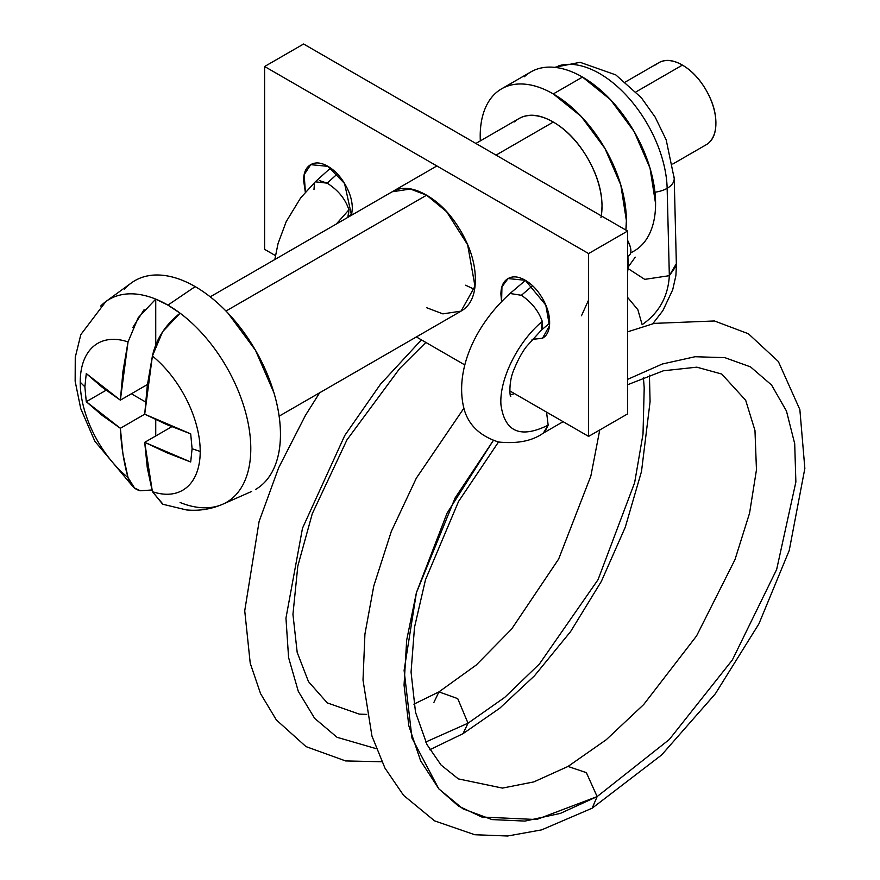 <?xml version="1.0" encoding="UTF-8"?>
<svg xmlns="http://www.w3.org/2000/svg" width="880" height="880" viewBox="0 0 880 880"><rect width="100%" height="100%" fill="white"/><g stroke="black" fill="none" stroke-linecap="round" stroke-linejoin="round"><path stroke-width="1.32" d="M654.962 192.203A24.112 13.508 -1.4 0 0 667.15 188.32A95.601 55.198 -120 0 0 628.496 97.735A95.601 55.198 -120 0 0 558.261 65.956A95.601 55.198 60 0 1 628.496 97.735A95.601 55.198 60 0 1 667.15 188.32A24.112 13.508 178.6 0 1 654.962 192.203M274.813 259.534L278.036 243.606L286.187 221.672L300.663 197.868L315.304 181.819L327.151 183.15L337.326 173.943L327.151 183.15C338.206 190.179 345.455 199.078 348.909 209.836L348.392 216.656M319.385 180.587L327.151 183.15C338.206 190.179 345.455 199.078 348.909 209.836L336.281 224.048L348.909 209.836L347.853 217.36M599.753 429.968L590.876 475.959L558.646 559.053L511.599 629.101L476.19 665.071L438.933 691.889L457.732 698.621L468.017 723.195L463.023 733.667L468.017 723.195L425.711 742.038L468.017 723.195L504.713 697.4L539.44 663.96L598.037 579.689L634.634 482.691L643.016 434.071L644.204 387.871L643.39 377.465L644.204 387.871L643.016 434.071L634.634 482.691L598.037 579.689L539.44 663.96L504.713 697.4L468.017 723.195L457.732 698.621L438.933 691.889L433.928 702.361M376.2 748.671L337.029 737.286L314.622 718.322L298.309 691.361L288.585 657.58L285.956 618.123L302.5 528.187L344.773 435.479L380.512 384.175L421.421 339.878L380.512 384.175L344.773 435.479L302.5 528.187L285.956 618.123L288.585 657.58L298.309 691.361L314.622 718.322L337.029 737.286L376.2 748.671M628.452 268.818L644.743 279.367L669.339 275.682L667.15 188.32L669.339 275.682C668.129 296.549 659.065 312.884 642.147 324.676C659.065 312.884 668.129 296.549 669.339 275.682L676.137 264.022M676.401 265.694L669.339 275.682M642.147 324.676L637.846 309.694L627.594 297.385M597.135 796.587L560.428 813.373L524.975 821.084L492.052 819.588L462.913 808.808L438.845 788.876L420.618 760.826L408.837 725.846L404.052 685.146L406.67 640.178L416.383 592.779L455.081 498.003L493.273 440.539L447.084 513.106L416.438 592.57L404.107 670.384L411.983 738.089L438.79 788.821L458.469 806.069L481.811 817.025L536.547 819.533L597.135 796.587L669.262 739.541L732.369 659.956L776.655 569.481L795.872 481.998L794.706 443.729L786.467 411.037L771.595 385.055L750.519 366.883L724.867 357.654L695.09 356.73L662.31 364.012L627.594 379.368L662.31 364.012L695.09 356.73L724.867 357.654L750.519 366.883L771.595 385.055L786.467 411.037L794.706 443.729L795.872 481.998L776.655 569.481L732.369 659.956L669.262 739.541L597.135 796.587L592.163 808.192L597.135 796.587L586.366 772.662L568.018 766.447L586.366 772.662L597.135 796.587M546.557 412.126L548.152 425.172L543.345 433.081C532.356 440.957 517.418 443.927 498.542 442.013C477.972 435.358 466.103 422.609 462.924 403.766C456.313 367.653 475.552 324.588 510.048 293.491L521.378 295.284C531.542 302.181 538.505 310.893 542.289 321.431C517.781 341.781 499.059 379.665 500.962 404.877C504.779 431.981 520.509 438.746 548.152 425.172L544.654 432.146L543.048 433.257M630.025 254.364A24.112 9.724 -130.4 0 0 630.179 246.554A24.112 9.724 -130.4 0 0 627.594 240.317M521.378 295.284L532.543 285.758L521.378 295.284C531.542 302.181 538.505 310.893 542.289 321.431L542.124 329.23M606.859 219.087L610.643 221.265M627.594 240.251L630.179 246.554C631.532 251.317 631.004 254.397 628.584 255.772M414.524 108.042L410.553 105.754M548.152 425.172C520.509 438.746 504.779 431.981 500.962 404.877C499.059 379.665 517.781 341.781 542.289 321.431L541.288 330.231L549.637 323.125M635.25 257.158L628.188 267.014L627.924 256.432M673.948 176.66A24.112 13.508 178.6 0 1 667.15 188.32A24.112 13.508 -1.4 0 0 674.212 178.574M313.984 189.618L314.49 182.798M501.6 301.378L501.952 286.836L508.057 278.575L525.272 280.28L545.787 305.085L549.461 325.776L542.498 338.25L532.136 339.372M305.382 192.027L304.172 174.669L310.728 164.659L327.954 166.364L344.553 183.491L351.516 215.248M279.136 416.163L461.065 311.124C470.58 305.635 475.343 295.119 475.343 279.587C475.343 264.044 470.58 248.039 461.065 231.561C451.55 215.083 440.066 202.961 426.613 195.195C413.16 187.429 401.676 186.285 392.161 191.785L410.377 189.035L426.613 195.195L446.622 211.706L467.643 244.783L474.98 286.176L461.065 311.124L442.86 313.874L426.613 307.714M588.61 436.403L509.762 390.874L588.61 436.403L627.594 413.897L588.61 436.403L588.61 253.561L627.594 231.055L588.61 253.561L588.61 436.403M464.904 364.98L416.35 336.941L464.904 364.98M275.407 255.574L264.616 249.348L264.616 66.506L588.61 253.561L264.616 66.506L303.6 44L264.616 66.506L264.616 249.348L275.407 255.574M627.594 413.897L627.594 231.055L303.6 44L627.594 231.055L627.594 413.897M465.597 285.208L474.518 289.41M581.482 315.744L588.61 299.981M532.081 339.427L542.498 338.25C547.261 335.5 549.637 330.242 549.637 322.476C549.637 314.71 547.261 306.713 542.498 298.474C537.746 290.235 532.004 284.174 525.272 280.28C518.551 276.397 512.809 275.836 508.057 278.575C503.294 281.325 500.918 286.583 500.918 294.349L501.567 301.422M351.593 215.204L352.319 208.56C352.319 200.794 349.943 192.786 345.18 184.547C340.428 176.308 334.686 170.247 327.954 166.364C321.233 162.481 315.491 161.909 310.728 164.659C305.976 167.398 303.6 172.656 303.6 180.422L305.327 192.093M709.06 142.593A47.366 27.346 -120 0 0 712.415 103.928A47.366 27.346 -120 0 0 682.407 65.098L636.053 91.861L682.407 65.098C691.658 70.433 699.545 78.771 706.09 90.101C712.635 101.431 715.902 112.431 715.902 123.112C715.902 133.793 712.635 141.02 706.09 144.804L672.804 164.021M640.651 246.147A103.356 59.675 -120 0 0 647.988 161.788A103.356 59.675 -120 0 0 582.505 77.066L553.289 93.929A103.356 59.675 60 0 1 625.878 230.065L626.373 220.506L620.807 185.009L604.967 148.478L581.262 116.501L553.289 93.929L582.505 77.066A103.356 59.675 -120 0 0 524.348 76.769M151.932 489.984L140.294 490.765L134.552 488.015L128.04 477.598A309.584 178.739 120 0 1 120.351 428.274L144.705 414.205L166.914 424.655L190.696 433.862L192.093 448.734A310.057 179.014 0 0 0 200.211 451.44A84.843 48.983 -120 0 0 152.405 356.004L147.301 385.594L144.705 414.205L120.351 428.274L86.273 401.687L106.095 390.247L86.273 401.687L84.876 386.815A310.057 179.014 180 0 1 80.223 382.162A84.843 48.983 -120 0 0 128.04 477.598L122.936 453.904L120.351 428.274L102.245 415.437L86.273 401.687L84.876 386.815L86.273 373.56L102.245 387.31L120.351 400.147L122.936 371.525L128.04 341.935A84.843 48.983 -120 0 0 80.223 382.162A84.843 48.983 60 0 1 128.04 341.935L138.248 317.636L155.738 299.123A117.205 67.672 -120 0 0 100.683 306.042A117.205 67.672 60 0 1 155.738 299.123A117.205 67.672 60 0 1 167.915 305.118A117.205 67.672 60 0 1 180.103 313.192A117.205 67.672 60 0 1 246.059 414.062A117.205 67.672 60 0 1 228.877 500.841A117.205 67.672 60 0 1 180.103 502.502M259.941 486.508A120.582 69.619 -120 0 0 272.646 388.641A120.582 69.619 -120 0 0 195.195 286.616L167.915 305.118L195.195 286.616C206.492 293.139 217.371 301.917 227.821 312.95L255.475 350.262L273.966 392.865C278.289 407.429 280.456 421.234 280.456 434.291C280.456 447.348 278.289 458.656 273.966 468.226C269.632 477.785 263.472 484.88 255.475 489.489M600.952 217.536A68.904 39.776 -120 0 0 553.289 122.056L496.045 155.111L553.289 122.056A68.904 39.776 -120 0 0 514.525 121.858M426.613 195.195L225.984 311.036L426.613 195.195M140.294 490.765C134.167 489.269 130.075 484.88 128.04 477.598A84.843 48.983 60 0 1 80.223 382.162A310.057 179.014 0 0 0 84.876 386.815L86.273 373.56L120.351 400.147L128.04 341.935M132.847 327.448L144.056 309.76M228.877 500.841A117.205 67.672 -120 0 0 246.059 414.062A117.205 67.672 -120 0 0 180.103 313.192C165.484 324.665 156.244 338.943 152.405 356.004L144.705 414.205L190.696 433.862L192.093 448.734L190.696 461.989L166.914 452.782L144.705 442.343L147.301 467.973L152.405 491.667A84.843 48.983 -120 0 0 200.211 451.44A310.057 179.014 180 0 1 192.093 448.734L190.696 461.989L144.705 442.343L152.405 491.667L162.69 504.218L186.406 509.927C199.067 511.126 211.2 509.223 222.783 504.207L251.636 491.447M134.904 280.643C142.89 276.023 152.119 274.23 162.558 275.264C173.008 276.309 183.887 280.082 195.195 286.616A120.582 69.619 -120 0 0 124.553 289.146M155.738 299.123L155.738 344.971L155.738 299.123L167.915 305.118L180.103 313.192L162.624 331.672L152.405 356.004A84.843 48.983 60 0 1 200.211 451.44A84.843 48.983 60 0 1 152.405 491.667L163.163 504.405M155.738 435.974L155.738 419.639L155.738 435.974M145.519 401.94L131.373 393.778L145.519 401.94M171.798 426.701L144.705 442.343L171.798 426.701M147.433 384.505L120.351 400.147L147.433 384.505M480.326 140.888A103.356 59.675 60 0 1 495.143 93.632A103.356 59.675 60 0 1 553.289 93.929C543.598 88.33 534.281 85.096 525.327 84.205C516.373 83.314 508.464 84.854 501.611 88.814C494.758 92.763 489.478 98.846 485.771 107.041C482.064 115.236 480.205 124.938 480.205 136.125L480.315 140.888M501.611 88.814L530.827 71.951C537.68 67.991 545.578 66.451 554.532 67.342C563.486 68.233 572.814 71.467 582.505 77.066L610.467 99.638L634.183 131.615L650.023 168.146L655.578 203.643C655.578 214.841 653.73 224.532 650.023 232.727C646.316 240.933 641.025 247.005 634.183 250.965M601.337 215.897L602.019 206.448C602.019 190.916 597.256 174.9 587.741 158.422C578.226 141.944 566.742 129.822 553.289 122.056C539.836 114.29 528.352 113.157 518.837 118.646L475.86 143.462M625.438 81.972L658.724 62.755C665.258 58.971 673.156 59.752 682.407 65.098A47.366 27.346 -120 0 0 655.754 64.955M347.952 217.305L351.846 213.785M438.933 691.889L413.897 704.165M366.762 714.406L359.249 714.109L327.239 702.878L308.484 681.637L297.187 652.399L292.952 614.372L297.803 566.115L312.268 513.722L346.951 439.879L399.674 368.522L425.865 342.441M652.773 323.741L662.871 310.662L672.694 289.795L675.884 275.638L676.401 265.837L674.212 178.453L666.193 139.887L655.171 117.139L641.322 97.702L615.802 74.899L580.096 62.304L554.51 67.342M498.509 442.002L458.546 501.468L425.502 579.722L414.502 627.33L411.059 672.089L415.514 712.261L427.053 744.711L441.078 765.039L458.315 778.888L502.447 788.095L533.852 781.891L568.018 766.447L606.254 739.717L643.72 704.506L696.564 635.932L734.976 559.636L749.573 513.128L756.459 469.865L754.974 430.485L745.69 400.29L721.721 374.033L696.784 367.169L663.41 370.777L627.594 384.747M543.389 433.07L563.112 421.685M627.594 256.707L629.2 255.343M525.437 280.379L510.026 293.502M514.525 393.624L510.312 394.834M510.807 396.176C510.136 398.783 508.035 382.58 514.129 369.171C517.913 359.92 522.005 352.418 526.383 346.654L541.288 330.231M463.991 408.078L416.317 478.181L391.314 531.41L373.769 586.036L364.925 634.106L363.011 680.097L371.954 736.065L384.956 768.097L403.524 795.311L434.533 820.842L474.738 834.735L507.639 836L541.64 829.873L592.163 808.192L661.639 754.952L715.33 693.803L758.912 623.843L789.239 550.429L804.848 468.413L799.854 409.574L778.327 361.471L748.385 333.751L714.439 320.969L654.269 323.378L627.594 331.859M628.188 267.025L627.594 272.25M649.429 375.144L650.078 401.698L641.498 471.493L625.273 527.23L601.326 581.449L570.592 631.587L534.435 675.851L499.774 708.191L463.023 733.667L429.825 749.727M381.766 761.761L345.576 760.925L306.009 746.614L276.353 719.939L260.59 693.693L250.228 663.234L244.728 610.83L259.094 521.521L278.63 467.83L305.459 415.338L319.671 392.755M315.271 181.841L330.55 168.025M634.172 250.965L630.674 252.978M210.232 296.824L436.887 165.957M131.285 282.997L105.798 301.598L80.806 334.62L75.262 357.313L75.152 381.249L80.729 408.606L94.831 441.221L133.287 487.014"/></g></svg>
